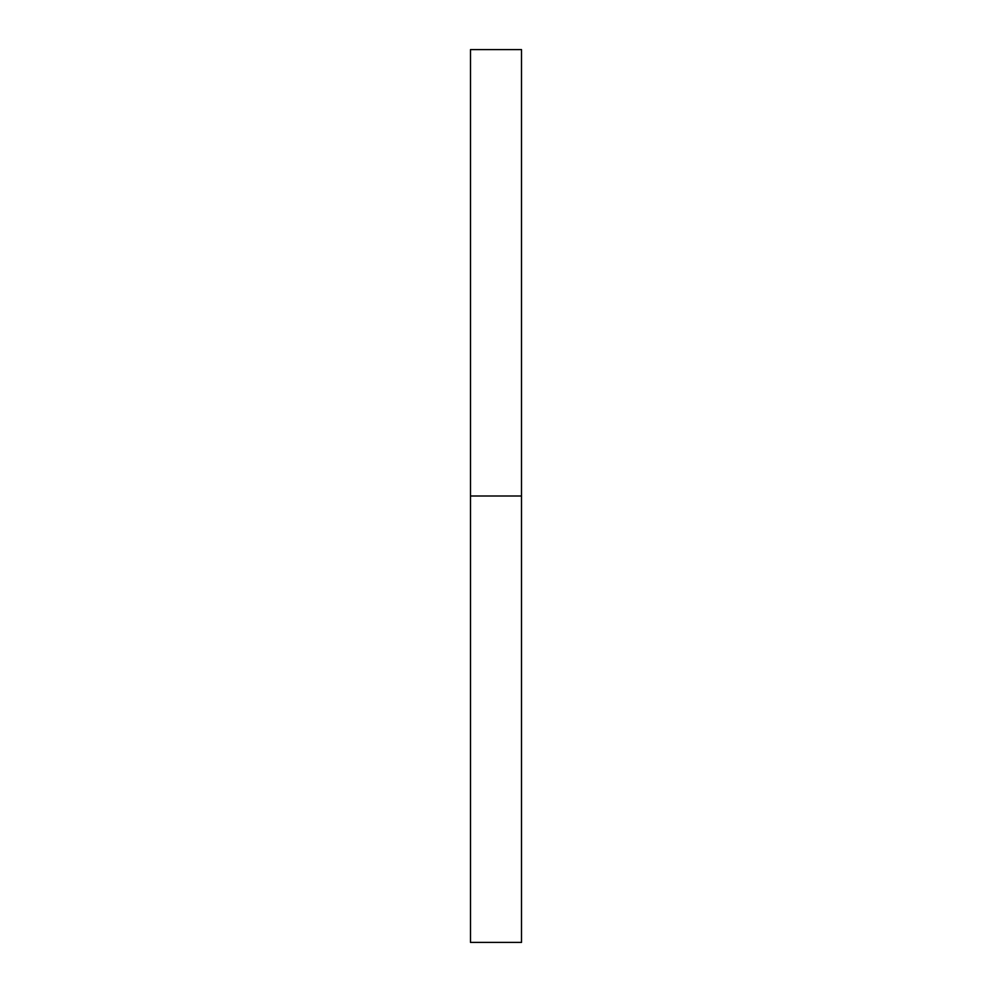 <?xml version="1.0" encoding="UTF-8"?>
<svg xmlns="http://www.w3.org/2000/svg" width="992" height="992" viewBox="0 0 992 992"><rect width="100%" height="100%" fill="white"/><g stroke="black" fill="none" stroke-linecap="round" stroke-linejoin="round"><path stroke-width="1.49" d="M521.507 942.4L521.507 49.6L521.507 496L470.493 496L470.493 49.6L470.493 942.4L521.507 942.4L521.507 496L470.493 496L470.493 942.4M470.493 49.6L521.507 49.6"/></g></svg>
